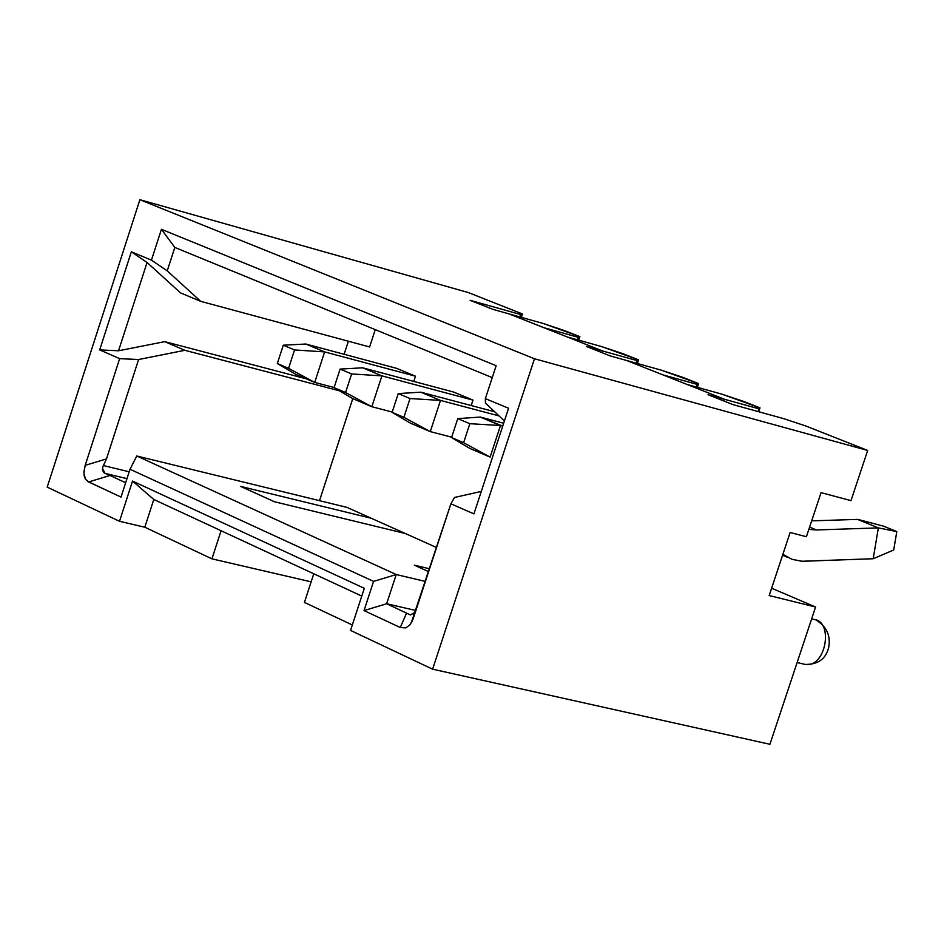 <?xml version="1.0" encoding="UTF-8"?>
<svg xmlns="http://www.w3.org/2000/svg" width="944" height="944" viewBox="0 0 944 944"><rect width="100%" height="100%" fill="white"/><g stroke="black" fill="none" stroke-linecap="round" stroke-linejoin="round"><path stroke-width="1.42" d="M543.779 327.662L602.602 350.979L637.082 360.608L638.569 359.876L601.588 346.566L567.155 336.925L601.588 346.566L622.792 353.634L638.569 359.876L637.082 360.608L636.232 363.169L637.082 360.608L602.602 350.979L509.123 313.915L543.779 327.662L578.188 337.315L579.887 336.678L564.453 330.577L543.484 323.58L492.957 309.372L543.484 323.58L579.887 336.678L578.188 337.315L543.779 327.662L509.123 313.915L602.602 350.979L586.389 346.448L602.602 350.979L543.779 327.662M662.782 374.827L724.355 399.229L758.929 408.811L760.003 407.879L721.782 394.12L687.232 384.527L721.782 394.12L743.483 401.353L760.003 407.879L758.02 411.549L758.929 408.811L724.355 399.229L626.509 360.455L662.782 374.827L697.309 384.432L698.595 383.606L682.453 377.222L661.001 370.072L610.284 355.923L586.389 346.448L610.284 355.923L661.001 370.072L698.595 383.606L697.309 384.432L662.782 374.827L626.509 360.455L724.355 399.229L708.083 394.722L724.355 399.229L662.782 374.827M47.2 487.139L139.889 199.715L468.189 292.51L139.889 199.715L534.469 358.767L432.612 669.178L769.926 744.285L815.592 607.016L769.183 595.558L790.116 532.522L806.4 536.723L821.044 492.65L850.992 500.627L867.689 450.453L534.469 358.767L867.689 450.453L805.928 426.039L783.98 418.723L733.099 404.646L708.083 394.722L733.099 404.646L783.98 418.723L805.928 426.039L867.689 450.453L850.992 500.627L821.044 492.65L806.4 536.723L790.116 532.522L769.183 595.558L815.592 607.016L771.626 588.206L815.592 607.016L769.926 744.285L432.612 669.178L534.469 358.767L139.889 199.715L47.2 487.139L119.522 521.3L47.2 487.139M313.762 573.787L221.073 530.729L211.94 558.848L144.81 527.224L119.522 521.3L132.538 481.074L364.313 588.301L350.543 630.415L432.612 669.178L350.543 630.415L364.313 588.301L132.538 481.074L119.522 521.3L144.81 527.224L153.789 499.482L132.538 481.074L153.789 499.482L144.81 527.224L211.94 558.848L311.142 581.846L211.94 558.848L221.073 530.729L153.789 499.482L361.764 596.077L313.762 573.787L304.428 602.414L313.762 573.787M405.212 533.478L371.228 518.244L240.649 486.42L371.228 518.244L436.565 547.52L405.212 533.478L274.421 501.736L405.212 533.478M577.374 339.781L578.188 337.315L577.374 339.781M578.731 340.17L579.887 336.678L578.731 340.17M637.389 363.487L638.569 359.876L637.389 363.487M696.436 387.075L697.309 384.432L696.436 387.075M697.368 387.335L698.595 383.606L697.368 387.335M758.716 411.737L760.003 407.879L758.716 411.737M803.356 663.986L805.126 664.411C826.059 668.21 833.764 621.235 814.094 619.476C833.764 621.235 826.059 668.21 805.126 664.411L803.356 663.986M492.957 309.372L470.112 300.322L520.604 314.529L522.48 313.974L468.189 292.51L522.48 313.974L520.604 314.529L470.112 300.322L492.957 309.372M602.06 352.655L602.602 350.979L602.06 352.655M723.777 400.952L724.355 399.229L723.777 400.952M102.448 468.401L105.044 473.381L109.988 475.469L104.017 472.779L102.518 470.254L102.778 466.902L106.483 458.89L85.184 465.368L83.886 473.05L85.444 479.08L88.653 481.959L109.988 475.469L125.658 482.738L109.988 475.469L88.653 481.959L121.021 497.075L130.024 469.251L121.021 497.075L87.745 481.452L85.491 479.186L84.169 475.847L83.922 471.658L85.184 465.368L119.652 358.649L99.686 349.905L131.334 251.8L151.453 260.143L161.412 229.309L496.155 365.694L485.358 398.628L508.58 408.256L473.923 513.89L450.902 503.801L412.965 619.394L409.838 624.928L405.79 627.913L400.28 627.512L364.03 610.579L373.576 581.374L130.024 469.251L136.774 455.987L396.22 574.542L425.461 581.445L396.22 574.542L373.576 581.374L364.03 610.579L400.28 627.512L406.604 612.998L400.28 627.512M429.591 568.807L414.31 565.173L429.591 568.807M352.324 624.975L304.428 602.414L352.324 624.975M375.252 329.645L369.611 346.955L375.252 329.645M348.36 341.221L344.112 354.283L348.36 341.221M352.773 398.616L319.509 500.662L352.773 398.616M346.967 507.376L371.228 518.244L346.967 507.376L136.774 455.987L130.024 469.251L373.576 581.374L396.22 574.542L136.774 455.987L346.967 507.376M453.675 392.067L472.932 400.079L453.675 392.067L362.661 367.806L381.895 375.865L472.979 400.091L471.198 405.531L472.979 400.091L381.895 375.854M396.61 368.337L415.49 376.196L413.779 381.435L415.49 376.196L396.61 368.349L305.832 344.029L324.63 351.9L415.49 376.196L324.63 351.9L314.706 382.426L334.105 387.512L314.706 382.426L295.944 374.438L314.706 382.426L324.63 351.9L305.832 344.029L396.61 368.349M428.659 571.675L414.31 565.173L428.659 571.675M274.421 501.736L240.649 486.42L274.421 501.736M411.23 622.969L450.902 503.801L454.512 497.464L481.287 491.435L454.512 497.464L450.902 503.801L473.923 513.89L508.58 408.256L485.358 398.628L485.44 403.112L485.358 398.628L496.155 365.694L161.412 229.309L174.817 247.446L167.241 270.869L174.817 247.446L161.412 229.309L151.453 260.143L167.241 270.869L200.718 301.348L180.516 292.888L147.063 262.491L180.516 292.888L200.718 301.348L167.241 270.869L151.453 260.143L131.334 251.8L147.063 262.491L118.555 350.779L147.063 262.491L131.334 251.8L99.686 349.905L118.555 350.779L164.752 341.645L184.871 350.307L138.591 359.522L119.652 358.649L85.184 465.368L106.483 458.89L138.591 359.522L184.871 350.307L164.752 341.645L118.555 350.779L99.686 349.905L119.652 358.649L138.591 359.522L106.483 458.89L103.403 465.557L129.198 471.799L103.403 465.557L102.707 467.15M174.817 247.446L492.249 377.612L174.817 247.446M485.44 403.112L504.403 420.965L485.44 403.112M413.248 614.296L415.407 612.113L410.333 614.933L386.651 603.747L364.03 610.579L386.651 603.747L396.22 574.542L386.651 603.747L415.926 610.52L386.651 603.747L410.475 615.004M200.718 301.348L369.611 346.955L200.718 301.348M164.752 341.645L306.057 378.745L164.752 341.645M184.871 350.307L339.498 390.828L184.871 350.307M105.044 473.381L126.98 478.655L105.044 473.381M519.814 316.924L520.604 314.529L519.814 316.924M521.371 317.361L522.48 313.974L521.371 317.361M782.871 554.34L791.851 559.261L801.727 561.267L873.188 558.742L878.345 527.897L816.477 529.95L808.831 529.395L816.477 529.95L878.345 527.897L873.188 558.742L802.329 561.291L792.028 559.332L782.871 554.34M811.675 520.852L857.541 519.401L860.952 520.215L857.541 519.401L811.675 520.852M873.188 558.742L893.697 549.998L896.8 531.566L878.345 527.897L857.541 519.401L878.345 527.897L896.8 531.566L883.69 526.221L860.952 520.215L883.69 526.221L896.8 531.566L893.697 549.998L873.188 558.742M809.598 527.094L816.477 529.95L809.598 527.094M381.895 375.865L351.628 373.942L345.575 392.515L371.83 406.722L352.643 398.557L371.83 406.722L392.208 412.044L371.83 406.722L345.575 392.515L334.07 387.63L352.643 398.557L334.07 387.63L340.1 369.092L362.661 367.806L340.1 369.092L351.628 373.942L381.895 375.865L371.83 406.722L381.895 375.865L362.661 367.806M420.8 392.173L494.597 411.737L420.8 392.173L440.482 400.409L499.034 415.915L440.482 400.409L430.275 431.62L451.68 437.178L430.275 431.62L410.64 423.266L392.114 412.327L398.238 393.589L420.8 392.173L398.238 393.589L410.026 398.545L440.482 400.409L420.8 392.173M480.319 417.071L502.715 426.098L500.473 425.508L490.113 457.085L470.018 448.518L451.551 437.568L457.757 418.617L480.319 417.071L457.757 418.617L469.829 423.691L500.473 425.508L480.319 417.071L503.659 423.231M305.832 344.029L283.283 345.197L294.54 349.941L324.63 351.9L294.54 349.941L288.569 368.313L314.706 382.426L288.569 368.313L277.324 363.523L295.944 374.438L277.324 363.523L283.283 345.197L305.832 344.029M440.482 400.409L410.026 398.545L403.89 417.331L430.275 431.62L440.482 400.409M430.275 431.62L403.89 417.331L392.114 412.327L410.64 423.266L430.275 431.62M500.473 425.508L469.829 423.691L463.61 442.701L490.113 457.085L500.473 425.508M490.113 457.085L463.61 442.701L451.551 437.568L470.018 448.518L490.113 457.085M294.54 349.941L283.283 345.197L277.324 363.523L288.569 368.313L294.54 349.941M334.07 387.63L345.575 392.515L351.628 373.942L340.1 369.092L334.07 387.63M398.238 393.589L392.114 412.327L403.89 417.331L410.026 398.545L398.238 393.589M457.757 418.617L451.551 437.568L463.61 442.701L469.829 423.691L457.757 418.617M815.946 619.948C826.673 626.568 830.909 635.784 828.655 647.596C825.799 659.018 817.964 664.623 805.126 664.411L797.125 662.511M814.094 619.476L811.651 618.886M413.295 618.532L411.844 621.872M782.576 555.225L787.261 557.196"/></g></svg>

